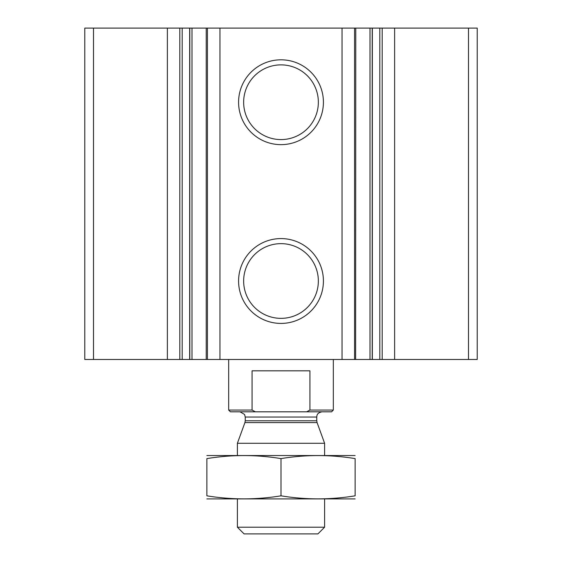 <?xml version="1.0" encoding="UTF-8"?>
<svg xmlns="http://www.w3.org/2000/svg" width="562" height="562" viewBox="0 0 562 562"><rect width="100%" height="100%" fill="white"/><g stroke="black" fill="none" stroke-linecap="round" stroke-linejoin="round"><path stroke-width="0.84" d="M394.622 359.483L394.622 28.1L477.215 28.1L477.215 359.483L84.785 359.483L84.785 28.1L93.503 28.1L93.503 359.483M394.622 28.1L369.993 28.1L369.993 359.483M355.634 28.1L369.993 28.1M355.634 359.483L355.767 28.1L342.047 28.1L342.047 359.483M281 59.811A42.417 42.417 0 0 1 317.734 123.436A42.417 42.417 0 0 1 244.266 123.436A42.417 42.417 0 0 1 281 59.811M281 238.583A42.417 42.417 0 0 1 317.734 302.208A42.417 42.417 0 0 1 244.266 302.208A42.417 42.417 0 0 1 281 238.583M342.047 28.1L219.953 28.1L219.953 359.483M219.953 28.1L206.233 28.1L206.233 359.483M167.378 359.483L167.378 28.1L206.233 28.1M167.378 28.1L93.503 28.1M281 243.648A37.352 37.352 0 0 1 313.35 299.672A37.352 37.352 0 0 1 248.65 299.672A37.352 37.352 0 0 1 281 243.648M281 64.876A37.352 37.352 0 0 1 313.35 120.9A37.352 37.352 0 0 1 248.65 120.9A37.352 37.352 0 0 1 281 64.876M306.634 411.813L309.922 410.063L333.322 410.063L331.58 411.813L230.42 411.813L228.678 410.063L252.078 410.063L255.366 411.813M228.678 410.063L228.678 359.483M252.078 410.063L252.078 370.822L309.922 370.822L309.922 410.063M324.604 527.212L237.396 527.212L244.084 533.9L317.916 533.9L324.604 527.212L324.604 499.014M237.396 455.417L237.396 443.27L324.604 443.27L324.604 455.417M206.872 498.901L355.128 498.901M355.128 495.825C355.128 499.871 355.128 499.871 355.128 495.825C330.414 499.871 305.707 499.871 281 495.825C256.293 499.871 231.586 499.871 206.872 495.825C206.872 499.871 206.872 499.871 206.872 495.825L206.872 458.606C206.872 454.56 206.872 454.56 206.872 458.606C231.586 454.56 256.293 454.56 281 458.606C305.707 454.56 330.414 454.56 355.128 458.606C355.128 454.56 355.128 454.56 355.128 458.606L355.128 495.825M281 495.825L281 458.606M206.872 455.529L355.128 455.529M468.497 28.1L468.497 359.483M382.195 28.1L382.195 359.483M379.807 28.1L379.807 359.483M372.339 28.1L372.339 359.483M354.573 28.1L354.573 359.483M207.427 28.1L207.427 359.483M192.007 28.1L192.007 359.483M189.661 28.1L189.661 359.483M182.193 28.1L182.193 359.483M179.805 28.1L179.805 359.483M317.073 422.575L316.757 420.783L245.243 420.783L244.927 422.575L317.073 422.575L324.604 443.27M245.243 420.783L245.243 417.046L316.757 417.046L316.891 415.859C317.038 415.859 316.624 413 321.984 411.813M372.206 28.1L372.206 359.483M189.794 28.1L189.794 359.483M333.322 410.063L333.322 359.483M237.396 527.212L237.396 499.014M244.927 422.575L237.396 443.27M316.757 420.783L316.757 417.046M245.243 417.046L244.554 414.447L240.016 411.813"/></g></svg>
